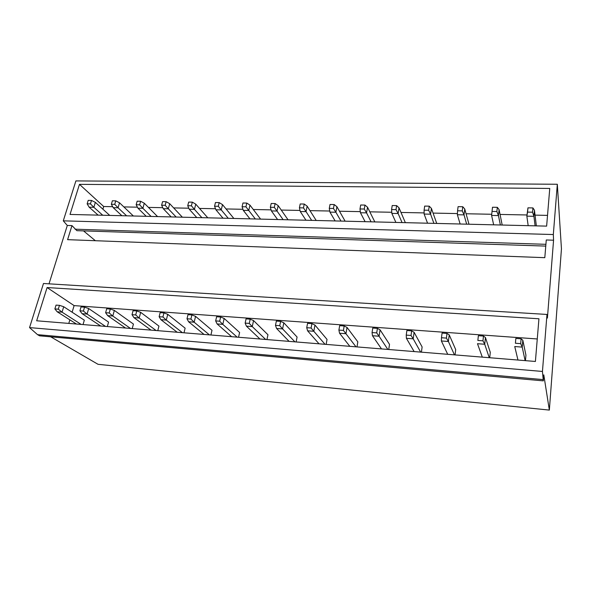 <?xml version="1.0" encoding="UTF-8"?>
<svg xmlns="http://www.w3.org/2000/svg" width="591" height="591" viewBox="0 0 591 591"><rect width="100%" height="100%" fill="white"/><g stroke="black" fill="none" stroke-linecap="round" stroke-linejoin="round"><path stroke-width="0.89" d="M79.467 184.34L70.026 214.444L546.631 226.124L549.756 188.44L79.467 184.34L103.698 206.51L112.689 206.687M542.449 371.451L546.978 314.449L547.414 318.069L553.568 240.205L553.324 234.538L557.32 184.259L561.45 248.877L549.349 410.088L543.794 374.857L543.321 380.863L542.449 371.451L29.55 327.599L37.543 334.654L39.582 335.821L543.321 380.863M545.759 246.092L76.882 230.675L71.969 225.607L67.596 239.665L544.806 257.676L546.269 239.983L553.568 240.205M47.095 287.544L538.94 318.778L535.402 361.463L36.664 320.787L47.095 287.544L74.111 305.606L537.271 338.968M547.525 215.383L535.054 215.131M526.965 214.969L500.06 214.437M491.727 214.267L466.077 213.757M457.427 213.58L433.07 213.092M424.124 212.915L400.993 212.45M391.767 212.265L369.811 211.829M360.325 211.637L339.485 211.223M329.748 211.024L309.972 210.632M300.021 210.433L281.257 210.056M271.092 209.857L253.295 209.495M242.931 209.288L226.058 208.955M215.516 208.741L199.514 208.424M188.81 208.209L173.651 207.906M162.784 207.685L148.437 207.404M137.422 207.182L123.844 206.909M102.9 209.199L103.698 206.51M545.907 244.319L75.064 229.19M83.53 230.896L95.365 240.714M68.792 323.41L69.864 319.834M72.132 312.225L74.111 305.606M525.458 360.658L525.938 355.169L522.828 340.246L521.107 338.798L520.671 343.637L515.404 343.245L515.847 338.421L521.107 338.798M489.725 357.74L490.286 352.347L485.447 337.513L483.468 336.072L482.958 340.822L477.853 340.446L478.37 335.703L483.468 336.072M455.063 354.918L455.698 349.606L449.226 334.868L447.003 333.435L446.427 338.104L441.477 337.734L442.068 333.073L447.003 333.435M421.413 352.17L422.122 346.947L414.114 332.305L411.668 330.871L411.026 335.466L406.231 335.104L406.889 330.524L411.668 330.871M388.738 349.503L389.513 344.361L380.065 329.822L377.413 328.389L376.703 332.91L372.057 332.563L372.773 328.057L377.413 328.389M356.994 346.917L357.828 341.849L347.028 327.407L344.176 325.981L343.415 330.428L338.902 330.088L339.677 325.656L344.176 325.981M326.136 344.398L327.03 339.411L314.966 325.065L311.922 323.646L311.102 328.02L306.729 327.695L307.556 323.329L311.922 323.646M296.135 341.953L297.081 337.04L283.82 322.797L280.607 321.378L279.742 325.678L275.487 325.368L276.366 321.068L280.607 321.378M266.955 339.574L267.952 334.735L253.561 320.581L250.192 319.17L249.276 323.41L245.147 323.1L246.07 318.874L250.192 319.17M238.557 337.254L239.606 332.489L224.159 318.438L220.635 317.027L219.675 321.209L215.663 320.906L216.624 316.739L220.635 317.027M210.913 335.001L212.006 330.303L195.569 316.348L191.898 314.944L190.9 319.059L186.992 318.771L188.004 314.663L191.898 314.944M184 332.807L185.131 328.168L167.755 314.316L163.951 312.92L162.917 316.975L159.119 316.695L160.161 312.646L163.951 312.92M157.782 330.672L158.949 326.099L140.695 312.344L136.765 310.955L135.694 314.944L132 314.671L133.078 310.689L136.765 310.955M132.229 328.581L133.44 324.075L114.351 310.415L110.31 309.034L109.202 312.971L105.604 312.705L106.712 308.775L110.31 309.034M107.326 326.557L108.574 322.102L88.694 308.546L84.543 307.172L83.405 311.051L79.903 310.792L81.048 306.914L84.543 307.172M83.043 324.57L84.321 320.182L63.71 306.722L59.455 305.348L58.287 309.182L54.874 308.923L56.049 305.104L59.455 305.348M549.349 410.088L98.047 364.315L50.73 336.818M543.114 379.599L37.543 334.654M546.978 314.449L43.483 283.495L29.55 327.599M71.969 225.607L67.308 225.466L63.281 220.842L75.899 180.912L557.32 184.259M49.016 283.835L67.308 225.466M553.324 234.538L63.281 220.842M517.967 360.045L514.739 346.54L522.215 347.109L525.118 360.628M520.671 343.637L522.215 347.109L522.828 340.246M515.404 343.245L515.847 338.421M528.177 225.673L526.854 216.158L533.924 216.306L535.091 225.843M527.564 212.11L527.962 207.84L526.854 216.158L527.564 212.11L532.543 212.199L533.924 216.306L534.463 210.233L536.34 225.873M532.543 212.199L532.934 207.929L527.962 207.84M534.463 210.233L532.934 207.929M482.308 357.134L477.484 343.711L484.723 344.257L489.245 357.703M482.958 340.822L484.723 344.257L485.447 337.513M477.853 340.446L478.37 335.703M493.662 224.824L491.594 215.442L498.449 215.582L500.378 224.994M492.037 211.438L492.502 207.242L491.594 215.442L492.037 211.438L496.868 211.534L498.449 215.582L499.092 209.598L502.18 225.038M496.868 211.534L497.327 207.323L492.502 207.242M499.092 209.598L497.327 207.323M447.712 354.312L441.388 340.97L448.406 341.502L454.442 354.866M446.427 338.104L448.406 341.502L449.226 334.868M441.388 340.97L441.477 337.734M460.138 224.004L457.368 214.74L464.024 214.873L466.661 224.166M457.368 214.74L457.567 210.795L462.258 210.884L464.024 214.873L464.755 208.985L468.988 224.218M462.258 210.884L462.768 206.739L458.091 206.658L457.567 210.795M464.755 208.985L462.768 206.739M414.128 351.579L406.401 338.311L413.205 338.828L420.659 352.11M411.026 335.466L413.205 338.828L414.114 332.305M406.401 338.311L406.231 335.104M427.559 223.206L424.131 214.053L430.595 214.186L433.905 223.361M424.131 214.053L424.094 210.167L428.645 210.248L430.595 214.186L431.408 208.387L436.727 223.428M428.645 210.248L429.221 206.163L424.678 206.089L424.094 210.167M431.408 208.387L429.221 206.163M381.513 348.919L372.47 335.74L379.075 336.235L387.859 349.436M376.703 332.91L379.075 336.235L380.065 329.822M372.47 335.74L372.057 332.563M395.896 222.43L391.84 213.395L398.127 213.521L402.057 222.578M391.84 213.395L391.582 209.554L396.007 209.635L398.127 213.521L399.014 207.803L405.352 222.659M396.007 209.635L396.635 205.609L392.217 205.535L391.582 209.554M399.014 207.803L396.635 205.609M349.828 346.333L339.552 333.235L345.957 333.723L355.996 346.836M343.415 330.428L345.957 333.723L347.028 327.407M339.552 333.235L338.902 330.088M365.098 221.677L360.458 212.753L366.568 212.878L371.096 221.824M360.458 212.753L359.993 208.963L364.292 209.037L366.568 212.878L367.528 207.242L374.827 221.913M364.292 209.037L364.972 205.077L360.68 205.003L359.993 208.963M367.528 207.242L364.972 205.077M319.037 343.822L307.593 330.812L313.814 331.285L325.028 344.309M311.102 328.02L313.814 331.285L314.966 325.065M307.593 330.812L306.729 327.695M335.141 220.938L329.948 212.125L335.887 212.243L340.977 221.086M329.948 212.125L329.283 208.379L333.457 208.46L335.887 212.243L336.914 206.687L345.122 221.189M333.457 208.46L334.188 204.552L330.014 204.479L329.283 208.379M336.914 206.687L334.188 204.552M289.095 341.376L276.558 328.456L282.594 328.914L294.924 341.857M279.742 325.678L282.594 328.914L283.82 322.797M276.558 328.456L275.487 325.368M305.983 220.229L300.272 211.519L306.049 211.637L311.664 220.369M300.272 211.519L299.415 207.818L303.478 207.899L306.049 211.637L307.143 206.156L316.207 220.48M303.478 207.899L304.254 204.043L300.198 203.976L299.415 207.818M307.143 206.156L304.254 204.043M259.974 339.005L246.41 326.166L252.276 326.609L265.647 339.463M249.276 323.41L252.276 326.609L253.561 320.581M246.41 326.166L245.147 323.1M277.6 219.534L271.395 210.921L277.016 211.039L283.126 219.667M271.395 210.921L270.36 207.278L274.313 207.352L277.016 211.039L278.169 205.638L288.039 219.786M274.313 207.352L275.133 203.548L271.188 203.481L270.36 207.278M278.169 205.638L275.133 203.548M231.642 336.693L217.104 323.934L222.807 324.37L237.154 337.143M219.675 321.209L222.807 324.37L224.159 318.438M217.104 323.934L215.663 320.906M249.956 218.855L243.285 210.344L248.759 210.462L255.342 218.988M243.285 210.344L242.081 206.747L245.937 206.813L248.759 210.462L249.971 205.129L260.601 219.113M245.937 206.813L246.794 203.068L242.945 203.001L242.081 206.747M249.971 205.129L246.794 203.068M204.058 334.44L188.61 321.777L194.158 322.198L209.428 334.883M190.9 319.059L194.158 322.198L195.569 316.348M188.61 321.777L186.992 318.771M223.021 218.197L215.907 209.783L221.241 209.894L228.266 218.323M215.907 209.783L214.555 206.229L218.301 206.296L221.241 209.894L222.511 204.634L233.859 218.456M218.301 206.296L219.202 202.602L215.456 202.536L214.555 206.229M222.511 204.634L219.202 202.602M177.197 332.253L160.892 319.672L166.293 320.078L182.434 332.681M162.917 316.975L166.293 320.078L167.755 314.316M160.892 319.672L159.119 316.695M196.773 217.547L189.246 209.236L194.439 209.347L201.886 217.673M189.246 209.236L187.739 205.72L191.395 205.794L194.439 209.347L195.761 204.154L207.796 217.82M191.395 205.794L192.326 202.144L188.684 202.078L187.739 205.72M195.761 204.154L192.326 202.144M151.037 330.118L133.928 317.618L139.173 318.017L156.135 330.532M135.694 314.944L139.173 318.017L140.695 312.344M133.928 317.618L132 314.671M171.183 216.927L163.271 208.704L168.332 208.808L176.17 217.045M163.271 208.704L161.624 205.232L165.177 205.299L168.332 208.808L169.698 203.688L182.368 217.2M165.177 205.299L166.145 201.701L162.591 201.634L161.624 205.232M169.698 203.688L166.145 201.701M125.543 328.042L107.673 315.631L112.785 316.015L130.515 328.448M109.202 312.971L112.785 316.015L114.351 310.415M107.673 315.631L105.604 312.705M146.228 216.313L137.947 208.187L142.882 208.291L151.089 216.432M137.947 208.187L136.159 204.752L139.631 204.818L142.882 208.291L144.293 203.23L157.568 216.587M139.631 204.818L140.636 201.265L137.164 201.206L136.159 204.752M144.293 203.23L140.636 201.265M100.699 326.01L82.112 313.688L87.091 314.065L105.538 326.409M83.405 311.051L87.091 314.065L88.694 308.546M82.112 313.688L79.903 310.792M121.886 215.715L113.25 207.685L118.067 207.781L126.629 215.833M113.25 207.685L111.344 204.287L114.728 204.353L118.067 207.781L119.515 202.787L133.374 215.996M114.728 204.353L115.755 200.844L112.379 200.785L111.344 204.287M119.515 202.787L115.755 200.844M76.468 324.038L57.209 311.797L62.055 312.166L81.189 324.422M58.287 309.182L62.055 312.166L63.71 306.722M57.209 311.797L54.874 308.923M98.128 215.131L89.167 207.19L93.858 207.286L102.76 215.25M89.167 207.19L87.143 203.836L90.438 203.895L93.858 207.286L95.358 202.358L109.749 215.42M90.438 203.895L91.502 200.43L88.199 200.371L87.143 203.836M95.358 202.358L91.502 200.43"/></g></svg>
